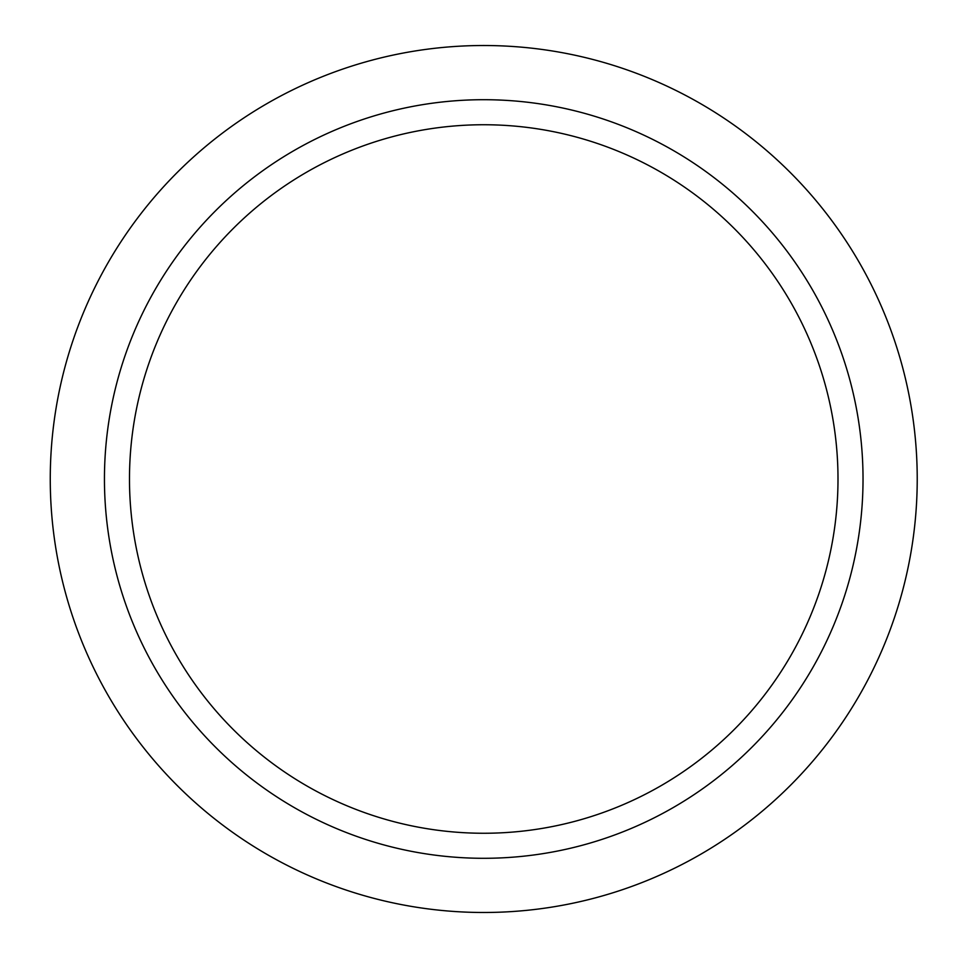 <?xml version="1.0" encoding="UTF-8"?>
<svg xmlns="http://www.w3.org/2000/svg" width="958" height="958" viewBox="0 0 958 958"><rect width="100%" height="100%" fill="white"/><g stroke="black" fill="none" stroke-linecap="round" stroke-linejoin="round"><path stroke-width="1.44" d="M50.259 479A433.471 433.471 0 0 0 700.478 854.404A433.471 433.471 0 0 0 700.478 103.596A433.471 433.471 0 0 0 50.259 479M863.026 479A379.296 379.296 0 0 0 483.742 99.704A379.296 379.296 0 0 0 104.446 479A379.296 379.296 0 0 0 483.742 858.296A379.296 379.296 0 0 0 863.026 479M837.999 479A354.268 354.268 0 0 0 306.608 172.201A354.268 354.268 0 0 0 306.608 785.8A354.268 354.268 0 0 0 837.999 479"/></g></svg>

